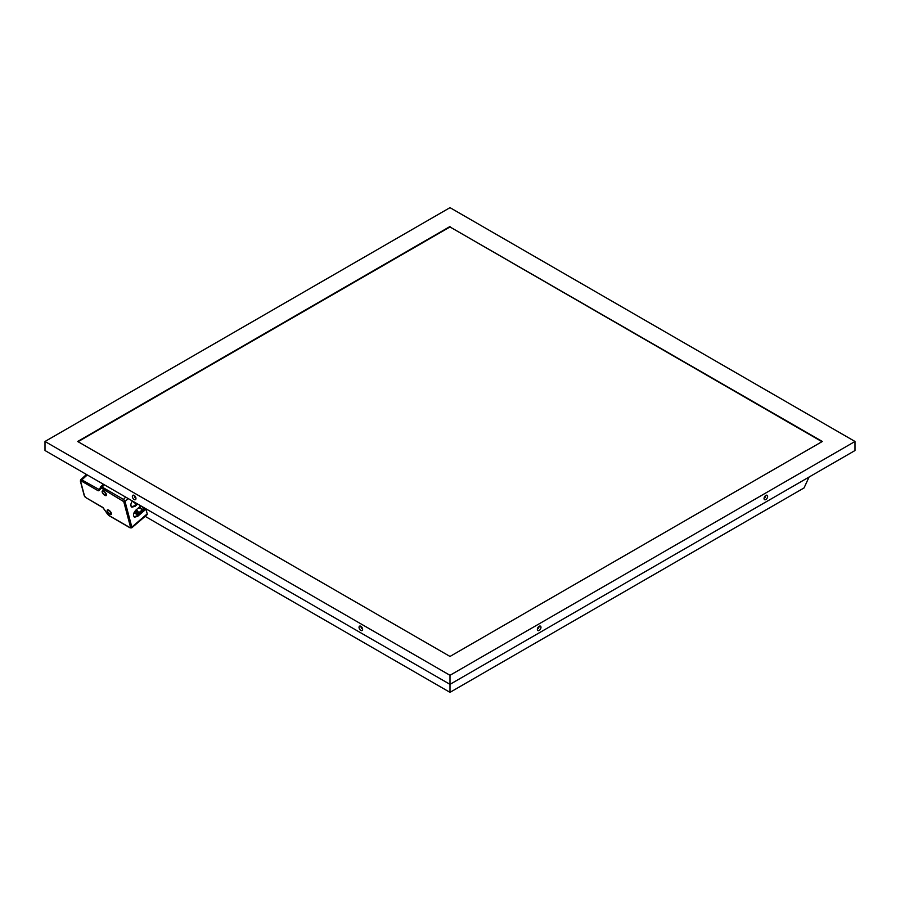 <?xml version="1.0" encoding="UTF-8"?>
<svg xmlns="http://www.w3.org/2000/svg" width="900" height="900" viewBox="0 0 900 900"><rect width="100%" height="100%" fill="white"/><g stroke="black" fill="none" stroke-linecap="round" stroke-linejoin="round"><path stroke-width="1.35" d="M145.148 516.341L450 692.347L450 684.349L45 450.529L45 441.473L450 675.304L450 684.349L855 450.529L855 441.473L450 207.653L45 441.473M450 692.347L804.049 487.935L809.066 477.045M821.947 441.697L450 226.958L78.052 441.697M450 226.507L77.659 441.473L450 656.449L822.341 441.473L450 226.958M450 675.304L855 441.473M139.882 506.666L140.074 507.375A2.486 1.024 48.5 0 1 141.716 509.558A2.486 1.024 48.5 0 1 141.244 510.705M139.219 507.24L139.162 508.354L140.074 507.375M139.162 508.354A2.295 0.934 -131.5 0 0 138.465 507.892M134.179 512.415L137.25 514.159L136.822 512.752A2.25 0.922 48.5 0 1 135.304 510.716M136.192 509.85A2.25 0.922 48.5 0 1 138.026 511.549A2.25 0.922 48.5 0 1 138.341 513.202A2.25 0.922 48.5 0 1 137.678 513.236L138.172 514.721M136.519 503.854A2.25 0.922 48.5 0 1 136.001 503.213L135.72 503.021A2.25 0.922 48.5 0 1 135.653 503.089A2.25 0.922 48.5 0 1 132.953 501.311M136.035 511.043L137.632 512.392L136.035 511.043M134.73 502.335L133.999 501.907M142.695 506.925L143.426 510.019L140.321 511.909L142.808 509.659M145.822 508.736L144.349 510.548L143.426 510.019M144.349 510.548L143.516 507.409M134.021 512.775L137.858 514.991M140.524 512.696L140.321 511.909M140.828 505.856L135.968 510.041C133.38 512.966 132.874 515.34 134.46 517.185L137.655 516.364L145.98 509.175L147.218 513.855A2.351 0.968 48.5 0 1 147.105 514.665L131.749 527.839A2.047 0.833 48.5 0 0 131.839 527.13L147.218 513.855M143.561 510.086L136.811 515.88L134.078 516.87M136.868 503.561L134.156 505.89L131.422 506.88M137.689 504.045L135 506.374L131.805 507.184C130.376 505.834 130.579 503.764 132.412 500.996M86.231 497.835L103.185 507.825M98.752 490.793L98.696 489.6A0.922 0.844 35.1 0 0 98.629 489.701L98.629 489.701A0.922 0.844 35.1 0 0 98.752 490.793L101.362 488.059L123.75 501.637A0.922 0.652 -14.9 0 0 125.021 501.457L128.306 498.623M360.832 626.276A2.542 1.463 60 0 1 362.385 630.281A2.542 1.463 60 0 1 359.28 628.481A2.542 1.463 60 0 1 360.832 626.276M134.168 495.405A2.542 1.463 60 0 1 135.72 499.421A2.542 1.463 60 0 1 132.615 497.621A2.542 1.463 60 0 1 134.168 495.405M764.044 498.521A2.542 1.463 -60 0 1 766.732 495.169A2.542 1.463 -60 0 1 766.732 498.757A2.542 1.463 -60 0 1 764.044 498.521M537.368 629.381A2.542 1.463 -60 0 1 540.067 626.029A2.542 1.463 -60 0 1 540.067 629.629A2.542 1.463 -60 0 1 537.368 629.381M538.796 626.985A1.057 0.619 -60 0 1 537.806 628.717M765.472 496.125A1.057 0.619 -60 0 1 764.471 497.846M135.529 497.846A1.057 0.619 60 0 1 134.528 496.125M362.194 628.717A1.057 0.619 60 0 1 361.204 626.985M130.905 505.777L132.649 506.779M138.341 513.202L141.412 510.57A2.306 0.945 -131.5 0 0 139.984 507.611M132.311 506.869L130.995 506.115M138.082 514.665L140.479 512.505M140.4 512.224L137.914 514.462M108.101 509.861A2.824 1.159 -131.5 0 0 107.606 509.996A2.824 1.159 -131.5 0 0 107.483 510.952A2.824 1.159 -131.5 0 0 109.294 513.54A2.824 1.159 -131.5 0 0 111.341 514.215A2.824 1.159 -131.5 0 0 111.532 513.743M136.811 515.88L137.655 516.364M100.699 488.014A0.922 0.844 35.1 0 1 100.688 486.799A2.228 0.911 48.5 0 1 100.744 486.743A2.228 0.911 48.5 0 1 101.812 486.877L123.199 499.23A2.047 0.833 48.5 0 1 125.021 501.457L131.839 527.13A0.922 0.652 -14.9 0 1 130.567 527.31L130.14 527.861L131.749 527.839M107.224 510.998A3.004 1.226 48.5 0 1 109.935 511.054A3.004 1.226 48.5 0 1 110.88 514.609A3.004 1.226 48.5 0 1 107.224 510.998M129.971 527.614L109.046 515.543M108.585 515.273L107.595 514.26M107.719 514.429L103.309 507.983M102.566 507.274L85.77 497.565A1.395 0.574 48.5 0 1 84.521 496.046L80.651 481.444A1.395 0.574 48.5 0 1 81.383 481.05L98.19 490.759M84.33 495.315A0.922 0.652 -14.9 0 0 84.263 495.72L85.77 497.565M80.617 480.51A0.922 0.652 -14.9 0 0 80.381 481.118L84.263 495.72A0.922 0.652 -14.9 0 0 84.521 496.046M87.3 474.952L81.832 479.869A2.317 0.956 48.5 0 0 80.719 479.723L80.381 481.118A0.922 0.652 -14.9 0 0 80.651 481.444M123.75 501.637L130.567 527.31M102.184 492.03A3.004 1.226 48.5 0 1 104.906 492.086A3.004 1.226 48.5 0 1 105.851 495.652A3.004 1.226 48.5 0 1 102.184 492.03M103.073 490.905A2.824 1.159 -131.5 0 0 102.578 491.029A2.824 1.159 -131.5 0 0 102.442 491.996A2.824 1.159 -131.5 0 0 104.254 494.584A2.824 1.159 -131.5 0 0 106.312 495.259A2.824 1.159 -131.5 0 0 106.492 494.775M134.156 505.89L135 506.374M122.749 500.411L125.606 497.059M101.362 488.059L104.22 484.718M100.811 486.686L103.455 484.279L98.73 489.589M98.854 489.375L81.832 479.869L81.383 481.05M537.592 628.661L538.65 626.827M765.326 495.956L764.258 497.801M134.674 495.956L135.743 497.801M362.407 628.661L361.35 626.827M107.606 509.996L109.62 510.784L111.341 514.215M102.746 507.51L108.754 515.509L130.14 527.861M80.719 479.723L86.479 474.469M102.578 491.029L104.591 491.816L106.312 495.259"/></g></svg>
